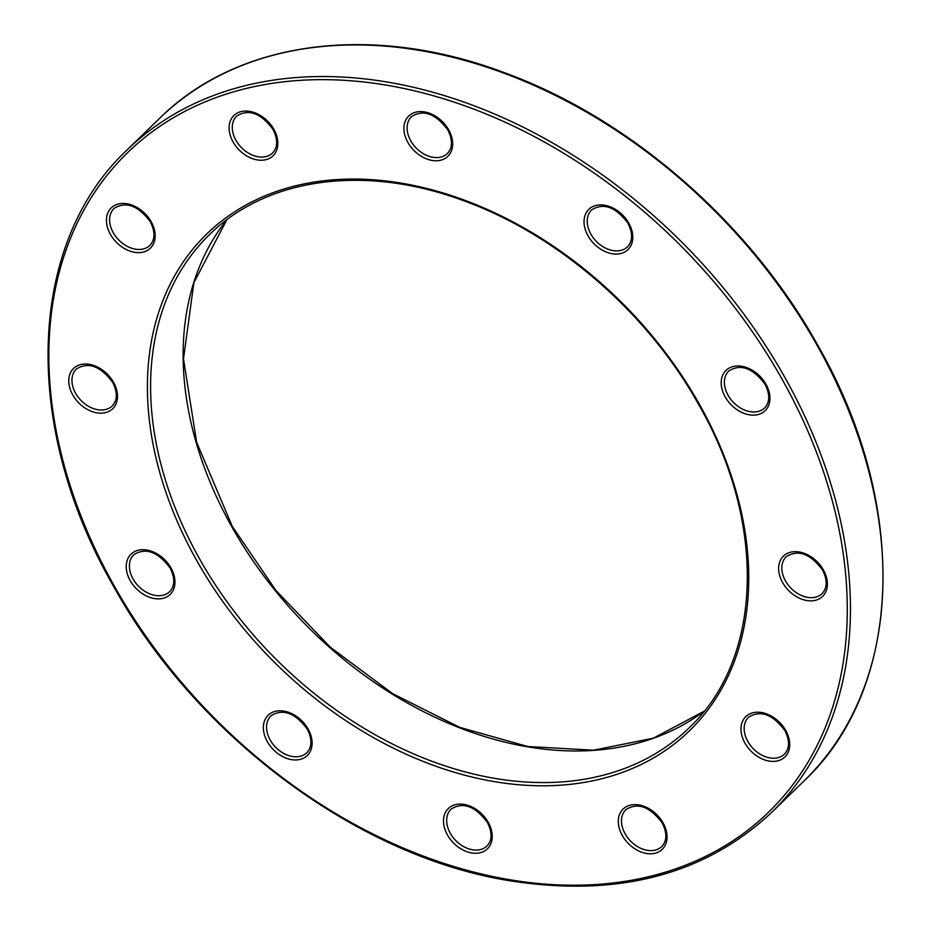 <?xml version="1.0" encoding="UTF-8"?>
<svg xmlns="http://www.w3.org/2000/svg" width="931" height="931" viewBox="0 0 931 931"><rect width="100%" height="100%" fill="white"/><g stroke="black" fill="none" stroke-linecap="round" stroke-linejoin="round"><path stroke-width="1.4" d="M72.734 394.895A28.081 20.273 45.8 0 1 79.798 364.824A28.081 20.273 45.8 0 1 113.535 382.304A28.081 20.273 45.8 0 1 106.483 412.375A28.081 20.273 45.8 0 1 72.734 394.895M76.365 369.013A25.742 18.573 -134.2 0 0 75.597 393.243A25.742 18.573 -134.2 0 0 112.232 405.939C117.527 400.249 117.667 392.37 112.663 382.315C100.397 365.999 88.305 361.565 76.365 369.013M267.337 741.681A28.081 20.273 45.8 0 1 274.401 711.598A28.081 20.273 45.8 0 1 308.138 729.078A28.081 20.273 45.8 0 1 301.085 759.149A28.081 20.273 45.8 0 1 267.337 741.681M270.968 715.788A25.742 18.573 -134.2 0 0 270.199 740.017A25.742 18.573 -134.2 0 0 306.834 752.713C312.129 747.023 312.269 739.144 307.265 729.089C294.999 712.774 282.908 708.34 270.968 715.788M622.28 835.503A28.081 20.273 45.8 0 1 629.333 805.42A28.081 20.273 45.8 0 1 663.07 822.899A28.081 20.273 45.8 0 1 656.018 852.982A28.081 20.273 45.8 0 1 622.28 835.503M625.9 809.609A25.742 18.573 -134.2 0 0 625.143 833.85A25.742 18.573 -134.2 0 0 661.778 846.535C667.062 840.844 667.201 832.977 662.197 822.923C649.943 806.595 637.84 802.161 625.9 809.609M725.168 396.862A28.081 20.273 45.8 0 1 732.22 366.779A28.081 20.273 45.8 0 1 765.969 384.259A28.081 20.273 45.8 0 1 758.905 414.342A28.081 20.273 45.8 0 1 725.168 396.862M728.787 370.969A25.742 18.573 -134.2 0 0 728.03 395.21A25.742 18.573 -134.2 0 0 764.665 407.894C769.949 402.204 770.088 394.337 765.084 384.282C752.83 367.954 740.727 363.521 728.787 370.969M407.894 142.478A28.081 20.273 45.8 0 1 414.947 112.407A28.081 20.273 45.8 0 1 448.695 129.875A28.081 20.273 45.8 0 1 441.631 159.957A28.081 20.273 45.8 0 1 407.894 142.478M411.514 116.584A25.742 18.573 -134.2 0 0 410.757 140.825A25.742 18.573 -134.2 0 0 447.392 153.51C452.675 147.82 452.815 139.953 447.811 129.898C435.557 113.57 423.454 109.136 411.514 116.584M233.076 141.954A28.081 20.273 45.8 0 1 240.128 111.871A28.081 20.273 45.8 0 1 273.877 129.351A28.081 20.273 45.8 0 1 266.813 159.434A28.081 20.273 45.8 0 1 233.076 141.954M236.695 116.061A25.742 18.573 -134.2 0 0 235.939 140.302A25.742 18.573 -134.2 0 0 272.574 152.987C277.857 147.296 277.997 139.429 272.992 129.374C260.738 113.047 248.635 108.613 236.695 116.061M771.275 812.786C703.51 875.873 614.821 898.287 505.219 880.004C354.548 854.379 195.091 734.582 113.151 585.599C21.46 426.142 27.069 243.55 127.198 149.81A462.16 333.577 45.8 0 1 784.973 377.625A462.16 333.577 45.8 0 1 771.275 812.786L803.802 781.19A462.16 333.577 -134.2 0 0 817.499 346.018A462.16 333.577 -134.2 0 0 159.725 118.214C238.266 40.289 372.423 22.775 504.614 72.769C629.915 118.423 749.886 222.835 817.849 345.401C909.552 504.87 903.931 687.462 803.802 781.19M782.11 379.278A459.821 331.878 -134.2 0 0 229.561 93.053A459.821 331.878 -134.2 0 0 114.036 585.587A459.821 331.878 -134.2 0 0 666.584 871.812A459.821 331.878 -134.2 0 0 782.11 379.278M196.488 560.125A346.332 249.974 45.8 0 1 283.501 189.156A346.332 249.974 45.8 0 1 699.67 404.741A346.332 249.974 45.8 0 1 612.656 775.698A346.332 249.974 45.8 0 1 196.488 560.125M209.533 234.577A343.993 248.274 -134.2 0 0 199.339 558.472A343.993 248.274 -134.2 0 0 688.928 728.03C762.722 659.09 767.144 523.653 698.785 404.752C648.081 313.281 558.449 235.275 465.011 201.247C366.605 164.054 267.348 177.169 209.533 234.577M782.61 582.562A28.081 20.273 45.8 0 1 789.663 552.479A28.081 20.273 45.8 0 1 823.411 569.958A28.081 20.273 45.8 0 1 816.359 600.041A28.081 20.273 45.8 0 1 782.61 582.562M786.23 556.668A25.742 18.573 -134.2 0 0 785.473 580.897A25.742 18.573 -134.2 0 0 822.108 593.594C827.391 587.903 827.543 580.025 822.527 569.97C810.273 553.654 798.17 549.22 786.23 556.668M588.008 235.787A28.081 20.273 45.8 0 1 595.06 205.704A28.081 20.273 45.8 0 1 628.809 223.184A28.081 20.273 45.8 0 1 621.757 253.255A28.081 20.273 45.8 0 1 588.008 235.787M591.639 209.894A25.742 18.573 -134.2 0 0 590.871 234.123A25.742 18.573 -134.2 0 0 627.506 246.82C632.801 241.129 632.94 233.25 627.925 223.196C615.67 206.88 603.579 202.446 591.639 209.894M744.951 743.113A28.081 20.273 45.8 0 1 752.004 713.03A28.081 20.273 45.8 0 1 785.752 730.509A28.081 20.273 45.8 0 1 778.688 760.592A28.081 20.273 45.8 0 1 744.951 743.113M748.571 717.219A25.742 18.573 -134.2 0 0 747.814 741.46A25.742 18.573 -134.2 0 0 784.449 754.145C789.732 748.454 789.872 740.576 784.868 730.532C772.614 714.205 760.511 709.771 748.571 717.219M447.462 834.979A28.081 20.273 45.8 0 1 454.514 804.896A28.081 20.273 45.8 0 1 488.263 822.376A28.081 20.273 45.8 0 1 481.199 852.459A28.081 20.273 45.8 0 1 447.462 834.979M451.081 809.086A25.742 18.573 -134.2 0 0 450.325 833.326A25.742 18.573 -134.2 0 0 486.96 846.011C492.243 840.321 492.383 832.442 487.379 822.399C475.124 806.071 463.021 801.638 451.081 809.086M130.189 580.595A28.081 20.273 45.8 0 1 137.241 550.524A28.081 20.273 45.8 0 1 170.978 567.991A28.081 20.273 45.8 0 1 163.926 598.074A28.081 20.273 45.8 0 1 130.189 580.595M133.808 554.701A25.742 18.573 -134.2 0 0 133.04 578.942A25.742 18.573 -134.2 0 0 169.686 591.627C174.97 585.936 175.109 578.07 170.105 568.015C157.851 551.687 145.748 547.253 133.808 554.701M110.405 234.344A28.081 20.273 45.8 0 1 117.457 204.273A28.081 20.273 45.8 0 1 151.194 221.753A28.081 20.273 45.8 0 1 144.142 251.824A28.081 20.273 45.8 0 1 110.405 234.344M114.024 208.451A25.742 18.573 -134.2 0 0 113.256 232.692A25.742 18.573 -134.2 0 0 149.903 245.377C155.186 239.686 155.326 231.819 150.322 221.764C138.067 205.437 125.964 201.003 114.024 208.451M704.162 711.214A343.993 248.274 45.8 0 1 231.866 526.865A343.993 248.274 45.8 0 1 226.78 219.832M226.815 219.809L193.869 282.733L183.5 358.877L196.616 442.248L232.215 526.248L275.867 590.405L330.307 647.208L392.673 693.665L459.693 727.355L527.842 746.522L593.559 750.188L653.376 738.19L704.185 711.191M127.198 149.81L159.725 118.214"/></g></svg>
